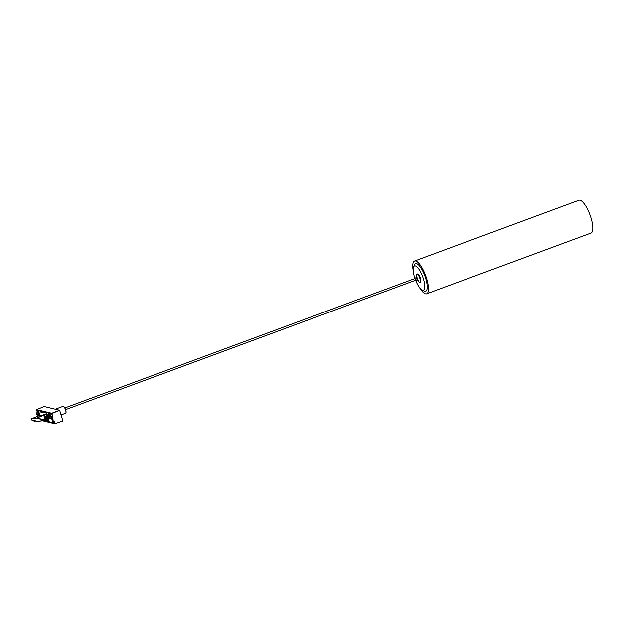 <?xml version="1.0" encoding="UTF-8"?>
<svg xmlns="http://www.w3.org/2000/svg" width="624" height="624" viewBox="0 0 624 624"><rect width="100%" height="100%" fill="white"/><g stroke="black" fill="none" stroke-linecap="round" stroke-linejoin="round"><path stroke-width="0.94" d="M43.103 415.74L43.859 414.523L45.123 414.063L45.373 414.664M43.859 414.523L45.123 414.063M43.735 414.492L42.908 415.818M45.217 416.465L45.591 417.947M44.452 418.088L44.078 416.567M45.263 418.08L44.881 416.567M35.077 420.818L35.217 421.255L34.102 421.379L33.813 420.514M34.671 420.724L34.897 421.387M47.533 415.303L48.859 415.623L48.282 413.533L50.372 414.04L50.209 413.47L40.295 411.076L40.459 411.637L46.784 413.166L47.291 414.882M45.451 417.409L49.366 415.857L49.054 414.804L50.154 415.069L50.45 416.075M49.07 421.2L44.834 420.202M49.234 421.769L49.023 421.216M49.195 421.785L43.945 420.514M49.007 420.997L48.461 420.553L48.89 420.607M48.235 421.013L48.461 420.553M46.792 413.213L41.371 411.926L41.543 412.511L41.005 412.378L41.441 412.207L40.864 411.746M49.998 414.071L49.468 413.829M50.372 416.107L49.366 415.857M39.304 415.194A1.934 0.593 -110.3 0 0 39.429 415.194A1.934 0.593 -110.3 0 0 39.382 413.361A1.934 0.593 -110.3 0 0 38.22 411.559A1.934 0.593 -110.3 0 0 38.095 411.567A1.934 0.593 -110.3 0 0 38.142 413.4A1.934 0.593 -110.3 0 0 39.304 415.194M52.471 418.353A1.934 0.593 -110.3 0 0 52.159 418.142A1.934 0.593 -110.3 0 0 52.034 418.142A1.934 0.593 -110.3 0 0 52.088 419.975A1.934 0.593 -110.3 0 0 53.251 421.777A1.934 0.593 -110.3 0 0 53.375 421.769A1.934 0.593 -110.3 0 0 53.57 421.067M44.944 420.17L48.157 420.943L47.744 419.562L48.641 419.78L49.249 421.808L54.413 422.768M48.446 413.572L48.976 415.701L48.992 414.671L50.138 414.952L50.474 416.068L51.613 416.341L52.034 417.698L43.251 420.537L52.034 417.542M49.499 413.845L48.344 413.611M50.302 413.455L50.076 413.962M51.815 414.11L52.533 416.606M43.883 420.537L54.514 423.111L53.875 420.95L54.389 422.783M50.24 413.478L51.597 413.806M50.06 414.289L49.608 414.453L50.146 414.586L49.975 414.001M49.608 414.453L49.429 413.868M46.753 413.228L47.237 414.835M41.005 412.378L40.903 411.762M40.31 411.044L40.825 411.793M40.248 411.06L37.081 410.303L38.688 415.927M39.437 415.639L31.574 418.72L39.437 415.639L43.399 415.03M43.001 415.537L42.58 415.732A1.958 0.601 -110.3 0 1 42.635 415.756L42.143 415.943A1.95 0.593 69.7 0 1 42.175 415.951L36.886 418.018L43.126 419.523L51.613 416.341M44.686 415.132L42.175 415.951M46.098 415.178L46.535 416.629L47.791 416.138L47.447 414.999L45.287 414.827L47.174 414.788M45.287 414.827L46.246 414.469M43.181 415.373L36.8 418.01A1.841 0.562 69.7 0 1 36.886 418.018L36.777 418.244A1.661 0.507 -110.3 0 0 36.699 418.244L31.574 418.876L31.473 419.858L37.713 421.364A1.661 0.507 -110.3 0 0 37.783 421.372L43.251 420.537L43.017 419.757L36.777 418.244M50.474 416.068L44.936 418.205L43.859 417.94L44.366 417.745M44.671 414.921L45.029 416.263L46.535 416.629M45.427 417.323L49.319 415.787M48.274 419.687L48.524 420.521M55.302 409.204L63.055 406.341A3.682 1.123 69.7 0 1 63.461 406.396A3.682 1.123 69.7 0 1 65.621 410.101A3.682 1.123 69.7 0 1 65.879 412.94A3.682 1.123 69.7 0 1 65.606 413.244L61.066 414.921M39.062 413.455L38.821 414.04L38.399 412.643L39.062 413.455M39.156 413.915L38.399 412.643M38.165 413.221A1.685 0.515 69.7 0 1 38.181 411.793A1.685 0.515 69.7 0 1 39.359 413.533A1.685 0.515 69.7 0 1 39.351 414.96A1.685 0.515 69.7 0 1 38.165 413.221M52.681 420.506L52.439 419.149M52.33 419.266L52.588 420.116M53.461 421.106A1.685 0.515 69.7 0 1 53.438 421.317A1.685 0.515 69.7 0 1 53.29 421.543A1.685 0.515 69.7 0 1 52.361 420.475A1.685 0.515 69.7 0 1 51.971 418.603A1.685 0.515 69.7 0 1 52.12 418.376A1.685 0.515 69.7 0 1 52.463 418.525M42.627 420.787L54.889 423.751L62.813 421.021M52.837 416.59L51.722 413.798L36.949 410.225L37.346 412.472L36.574 409.586L51.737 413.252L52.837 416.59L53.102 421.044L54.124 420.865L54.912 423.485M36.574 409.586L44.249 406.559M38.173 416.13L36.442 413.002L37.346 412.472M44.288 406.544L59.553 410.233L51.737 413.252M51.932 413.564L59.553 410.233M59.748 410.553L62.813 420.755M52.705 419.71L52.541 416.512M53.141 421.114L52.424 419.648M36.839 414.336L38.36 416.06M37.643 412.55L36.73 413.072L37.128 414.398M65.918 412.815A3.494 1.069 -110.3 0 0 65.965 412.721A3.494 1.069 -110.3 0 0 65.497 409.36A3.494 1.069 -110.3 0 0 63.671 406.505A3.494 1.069 -110.3 0 0 63.57 406.466M418.088 280.636A4.29 1.31 -110.3 0 0 419.89 282.243A4.29 1.31 -110.3 0 0 419.905 278.585A4.29 1.31 -110.3 0 0 416.91 274.193A4.29 1.31 -110.3 0 0 416.59 276.588M415.935 277.82A1.841 0.562 69.7 0 1 416.075 277.126A1.841 0.562 69.7 0 1 417.401 278.983A1.841 0.562 69.7 0 1 417.347 280.566A1.841 0.562 69.7 0 1 416.793 280.121M415.537 280.582L417.183 279.981L416.333 277.68L414.687 278.281L415.545 279.536L415.202 280.387M64.857 407.948L414.851 278.569L415.436 280.301L65.598 409.64M419.89 282.243L420.436 282.048A4.29 1.31 -110.3 0 0 420.451 278.382A4.29 1.31 -110.3 0 0 417.456 273.991L416.91 274.193M414.843 278.226A12.878 3.939 69.7 0 1 414.43 276.923A12.878 3.939 69.7 0 1 413.533 267.01A12.878 3.939 69.7 0 1 418.041 268.055A12.878 3.939 69.7 0 1 423.462 279.107A12.878 3.939 69.7 0 1 421.996 289.895A12.878 3.939 69.7 0 1 415.701 280.527M413.533 267.01L414.398 264.833A14.719 4.501 69.7 0 1 419.562 266.027A14.719 4.501 69.7 0 1 425.755 278.655A14.719 4.501 69.7 0 1 424.07 290.987L421.996 289.895M413.189 270.668A17.48 5.343 69.7 0 1 414.531 261.011A17.48 5.343 69.7 0 1 426.722 278.889A17.48 5.343 69.7 0 1 426.652 293.803A17.48 5.343 69.7 0 1 419.359 287.344M414.531 261.011L578.869 200.249A17.48 5.343 69.7 0 1 591.061 218.127A17.48 5.343 69.7 0 1 590.998 233.048L426.652 293.803M45.981 414.991L46.94 414.64M45.809 414.5L44.678 414.921M31.333 418.844L36.699 418.244M51.73 416.528L43.766 419.601L43.984 420.498L37.783 421.372M43.415 420.662L37.713 421.364M37.752 421.442L31.59 419.975L31.574 418.72M43.649 419.414L43.126 419.523M31.45 419.788L37.9 421.489M38.61 413.447L39.016 413.299M52.034 417.698L43.984 420.498M36.559 409.586L44.265 406.544M416.075 277.126L416.77 276.151C416.177 274.864 417.838 280.8 418.509 280.847L417.347 280.566"/></g></svg>
